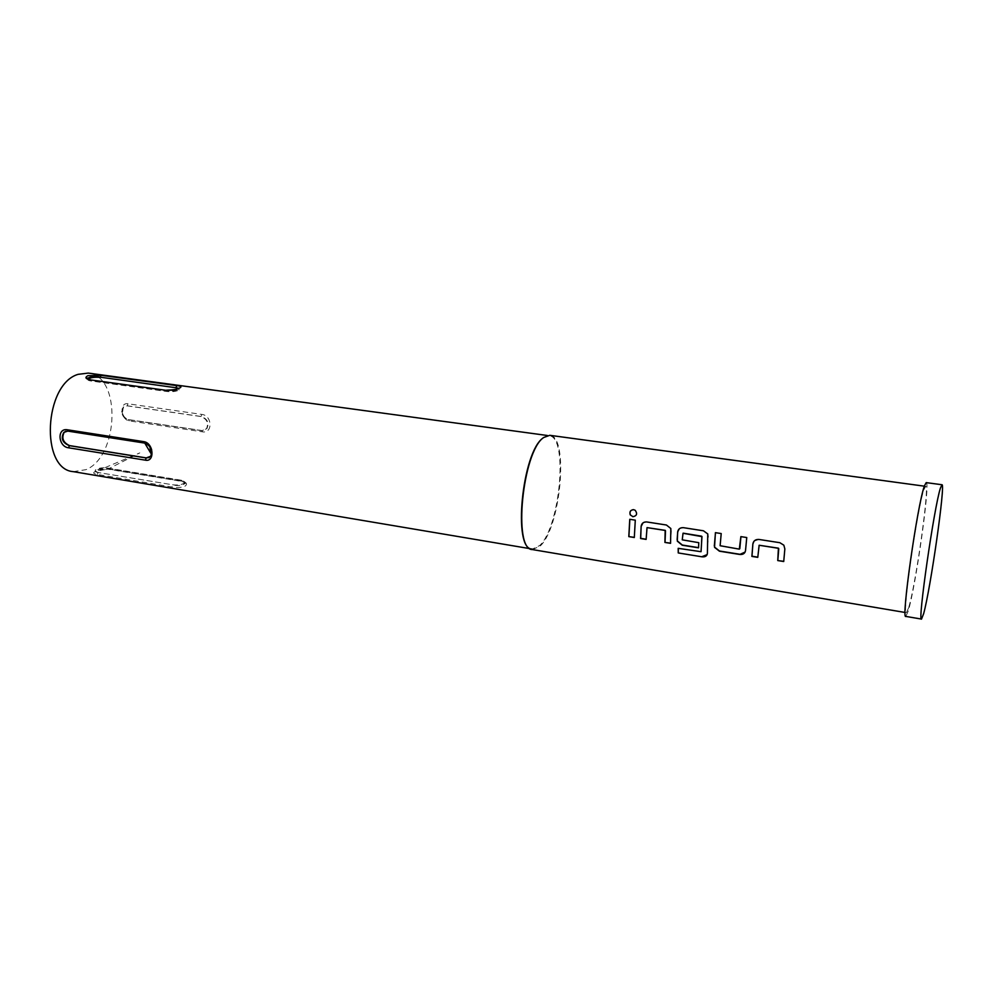 <?xml version="1.0" encoding="UTF-8"?>
<svg xmlns="http://www.w3.org/2000/svg" width="992" height="992" viewBox="0 0 992 992"><rect width="100%" height="100%" fill="white"/><g stroke="black" fill="none" stroke-linecap="round" stroke-linejoin="round"><path stroke-width="0.74" stroke-dasharray="4.96 3.72" d="M632.933 516.658C636.926 515.852 637.72 513.744 635.302 510.31L633.169 509.652M122.276 411.643L123.578 406.943L127.298 405.802L201.128 416.479C207.477 418.76 209.399 422.815 206.869 428.631L201.884 430.615L128.278 419.641C124.781 418.612 122.785 415.946 122.276 411.643M121.669 411.903L123.231 407.092L127.162 405.852L201.004 416.541C206.981 418.996 208.816 423.088 206.485 428.817L201.76 430.664L128.154 419.69C124.496 418.736 122.338 416.144 121.669 411.903M150.71 456.233L151.702 451.806C151.181 447.132 148.986 444.205 145.13 443.04L68.126 431.049L63.81 432.425M149.234 457.548L151.168 455.985L152.346 451.484C151.652 446.896 149.284 444.056 145.266 442.978L68.262 430.987L65.72 431.247M543.132 437.943L549.221 435.748L547.336 435.488M530.1 548.675L532.444 549.047L539.648 545.55C559.86 527.508 568.354 438.018 549.68 435.835L549.221 435.748M532.382 549.568L540.107 546.096C560.48 527.88 569.061 437.621 550.238 435.389L549.766 435.302M926.193 482.62C930.632 481.182 915.777 586.718 908.201 611.159L905.82 616.416M73.272 471.646L86.006 469.662C119.015 456.258 121.433 375.819 88.276 373.091M95.629 471.274C92.616 472.7 93.149 473.742 97.204 474.412L171.963 486.985C177.047 487.853 181.387 487.605 184.971 486.216C187.674 484.183 186.868 482.546 182.54 481.306L108.376 469.005L95.629 471.274M908.635 607.786L906.403 612.696C901.802 616.528 917.302 507.321 923.974 489.49L925.648 486.34C929.851 484.914 915.777 584.834 908.635 607.786M128.03 403.794C119.276 401.996 120.565 419.542 129.245 420.893L202.765 431.88C212.995 433.38 212.114 415.35 201.847 414.42L128.03 403.794L127.162 405.852M88.028 379.068C87.321 379.936 88.263 380.568 90.842 380.978L167.164 391.542C172.596 391.989 176.576 391.456 179.118 389.918L178.622 388.442M87.966 378.175C87.271 379.378 88.226 380.246 90.83 380.767L167.152 391.319C172.558 391.319 176.526 390.526 179.056 388.951C179.912 388.331 178.882 387.86 175.968 387.537M98.158 472.316C95.629 471.82 94.699 471.064 95.368 470.022C97.861 468.15 101.804 467.455 107.198 467.964L181.449 480.252C184.301 480.81 185.33 481.666 184.537 482.856C182.082 484.704 178.2 485.361 172.893 484.828L98.171 472.514C95.654 472.13 94.736 471.597 95.443 470.89C97.923 469.042 101.854 468.137 107.21 468.162L181.462 480.463C184.326 481.145 185.368 482.248 184.586 483.774L184.586 483.786C182.119 485.584 178.225 486.006 172.906 485.038L171.963 486.985M635.289 520.168L629.846 519.312M634.31 537.515L635.388 520.093M646.784 521.953L642.977 522.896M671.224 531.042L670.927 528.451L666.525 524.954L646.883 521.891M670.555 543.331L671.311 530.943M646.127 539.412L646.747 527.806M707.16 554.59L708.325 536.883M708.412 536.771L707.854 533.882L703.551 530.72L683.438 527.67M683.525 527.595L679.26 528.835M698.628 547.658L698.777 542.686M698.876 542.537L682.57 540.094M682.31 539.549L682.632 533.584M700.761 551.763L678.193 548.328M721.209 533.56L715.48 532.667M720.118 545.724L721.283 533.485M739.313 549.134L720.564 545.984M746.753 537.54L740.95 536.548M745.116 552.06L746.827 537.466M758.967 539.45L754.007 541.223M784.846 548.911L783.916 545.129L779.91 542.624L759.041 539.375M783.73 561.522L784.908 548.812M757.776 557.355L758.793 545.451M97.204 474.412L98.171 472.514L172.893 484.828M181.449 480.252L182.54 481.306M108.376 469.005L107.198 467.964M90.842 380.978L90.086 379.626M167.164 391.542L166.47 390.166M128.154 419.69L129.245 420.893M201.76 430.664L202.765 431.88M201.004 416.541L201.847 414.42M184.537 482.856L184.599 483.774C186.124 483.674 185.281 482.906 182.044 481.48L107.855 469.166L99.522 469.972L139.81 452.898L107.855 469.166C103.689 468.1 96.336 471.188 95.79 471.138L95.368 470.022M123.231 407.092L123.578 406.943C121.52 413.59 123.194 417.793 128.588 419.591L202.17 430.565L206.485 428.817M906.403 612.696L905.113 612.473M925.648 486.34L924.346 486.167M179.118 389.918L178.473 388.492"/><path stroke-width="1.49" d="M632.834 516.708C636.839 515.914 637.633 513.782 635.215 510.297L633.714 509.69C630.466 509.95 629.3 511.686 630.23 514.873L632.933 516.658L630.23 514.873M543.12 437.956C522.09 451.893 512.566 549.717 531.985 548.985M924.346 486.167L549.766 435.302L543.641 437.522C522.424 451.546 512.79 550.312 532.382 549.568L905.113 612.473M923.614 613.763L921.518 619.082C917.377 623.36 934.117 506.962 940.428 488.064L941.966 484.741C945.661 483.203 930.533 589.099 923.614 613.763M921.518 619.082L905.82 616.416C900.934 620.546 917.389 504.606 924.432 485.894L926.193 482.62L941.966 484.741M68.584 447.801C58.367 446.797 56.68 428.246 67.01 429.722L144.1 441.7C153.723 443.288 154.963 462.384 145.353 460.164L68.584 447.801L69.39 445.656L146.146 457.957L150.71 456.233C152.842 450.244 150.858 445.867 144.782 443.102L144.1 441.7M179.267 388.182C175.596 389.806 171.182 390.513 166.011 390.302L89.602 379.762C85.411 378.684 84.853 377.332 87.916 375.683L101.122 375.323L176.911 385.64C181.3 386.148 182.082 386.992 179.267 388.182M547.336 435.488L88.276 373.091L78.095 374.344C43.921 384.251 40.126 469.414 73.272 471.646L530.1 548.675M752.878 543.889L751.886 556.413L757.776 557.355L759.153 545.253L778.41 548.291L777.753 560.567L783.73 561.522L784.846 548.911L783.841 545.191L779.836 542.698L758.967 539.45C755.557 539.264 753.523 540.752 752.878 543.889L751.973 556.227L757.789 557.157M720.118 545.724L721.209 533.56L715.406 532.654L714.538 547.336L719.423 551.192L739.772 554.466C743.095 554.726 745.017 553.4 745.538 550.486L746.753 537.54L740.875 536.622L739.313 549.134L720.118 545.724M678.243 552.941L702.051 556.822C705.275 557.12 707.06 555.979 707.395 553.375L707.767 533.944L703.464 530.794L683.438 527.67C680.152 527.508 678.218 528.959 677.635 532.047L677.325 541.173L682.223 545.216L698.542 547.832L698.777 542.686L682.248 539.834L683.042 533.274L701.877 536.61L701.059 551.701L678.193 548.328L678.243 552.941L702.051 556.822M641.142 526.306L640.584 538.52L646.127 539.412L647.044 527.608L665.173 530.46L664.925 542.438L670.555 543.331L670.828 528.525L666.426 525.016L646.784 521.953C643.572 521.792 641.688 523.243 641.142 526.306L640.683 538.346L646.127 539.226M634.31 537.515L635.289 520.168L629.759 519.3L628.804 536.622L634.31 537.515M65.72 431.247L64.195 432.264C61.355 438.142 63.128 442.581 69.527 445.594L146.27 457.895L149.234 457.548M64.195 432.264L63.81 432.438C60.624 438.464 62.484 442.866 69.39 445.656L69.527 445.594M100.155 377.382C94.649 376.96 90.607 377.518 88.028 379.068L87.953 378.175C90.545 376.588 94.6 376.253 100.142 377.171L175.981 387.748L100.142 377.171L101.122 375.323M178.622 388.442L175.981 387.748M628.804 536.622L634.31 537.329M628.903 536.449L629.846 519.312M633.169 509.652C630.354 510.26 629.412 511.984 630.329 514.823M664.925 542.438L670.555 543.145M665.024 542.252L665.52 530.881M647.044 527.608L665.272 530.36M642.977 522.896L641.241 526.206M702.138 556.599L707.16 554.59M679.26 528.835L677.635 532.047M677.734 531.948L677.127 539.586M677.226 539.437L677.412 541L682.322 545.042L698.542 547.646M683.141 533.163L701.53 536.176M701.964 536.498L701.059 551.701M678.33 552.718L678.292 548.34M739.809 548.7L740.937 536.635M739.772 554.466L745.116 552.06M714.29 545.513L714.624 547.162L719.51 551.019L739.858 554.28M714.376 545.352L715.48 532.667M777.753 560.567L783.742 561.336M777.827 560.381L778.77 548.725M759.153 545.253L778.472 548.179M754.007 541.223L752.953 543.777M146.27 457.895L145.353 460.164M67.01 429.722L68.126 431.049M145.13 443.04L144.782 443.102C147.994 444.503 149.705 445.842 149.941 447.107L150.809 453.232L144.782 443.102L67.754 431.098L63.81 432.425M89.602 379.762L166.011 390.302M90.086 379.626L90.086 379.626C87.16 378.51 86.366 377.989 87.693 378.076L87.966 378.175M175.968 387.537L176.911 385.64M166.47 390.166C172.881 389.98 176.874 389.422 178.473 388.492"/></g></svg>
